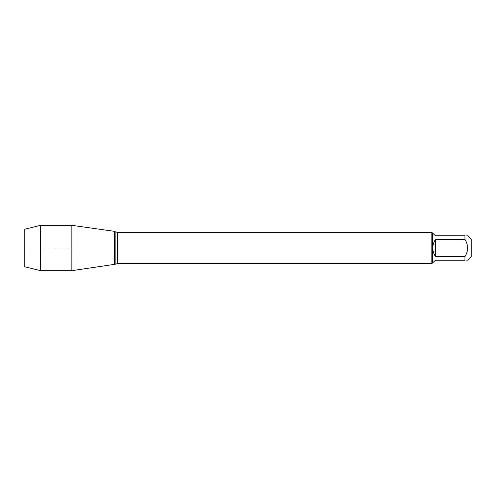 <?xml version="1.0" encoding="UTF-8"?>
<svg xmlns="http://www.w3.org/2000/svg" width="496" height="496" viewBox="0 0 496 496"><rect width="100%" height="100%" fill="white"/><g stroke="black" fill="none" stroke-linecap="round" stroke-linejoin="round"><path stroke-width="0.37" stroke-dasharray="2.48 1.86" d="M471.2 256.742L471.2 239.258M432.803 262.985L435.525 260.264L464.957 260.264C468.472 260.264 468.472 260.264 464.957 260.264L464.957 256.612C468.472 250.871 468.472 245.129 464.957 239.388L464.957 235.736C468.472 235.736 468.472 235.736 464.957 235.736L435.525 235.736L432.803 233.015M432.456 233.015L432.456 262.985M464.957 256.612L435.525 256.612C431.929 250.871 431.929 245.129 435.525 239.388L464.957 239.388M431.83 232.395L431.83 263.605M114.44 248L114.44 264.678L114.44 248M435.525 239.388L435.525 256.612M71.864 270.661L71.864 225.339M40.585 270.661L40.585 225.339M24.8 266.798L24.8 229.202M71.864 248L40.585 248L71.864 248M117.608 263.605L117.608 232.395M115.159 231.737L115.159 264.263"/><path stroke-width="0.74" d="M467.678 235.736L471.2 239.258L471.2 256.742L467.678 260.264M464.957 235.736C468.472 235.736 468.472 235.736 464.957 235.736L464.957 239.388C468.472 245.129 468.472 250.871 464.957 256.612L464.957 260.264C468.472 260.264 468.472 260.264 464.957 260.264L435.525 260.264L432.456 262.985L432.456 233.015L435.525 235.736L464.957 235.736M464.957 239.388L435.525 239.388C433.74 241.98 432.828 244.85 432.803 248C432.828 251.15 433.74 254.02 435.525 256.612L464.957 256.612M432.456 262.985L431.83 263.605L431.83 232.395L117.608 232.395L117.608 263.605L115.159 264.263L115.159 231.737L114.44 231.322L114.44 264.678L114.44 231.322L71.864 225.339L71.864 270.661L115.159 264.263M435.525 256.612L435.525 239.388M40.585 270.661L24.8 266.798L24.8 229.202L40.585 225.339L40.585 270.661L71.864 270.661M71.864 248L114.44 248L71.864 248M40.585 248L24.8 248L40.585 248M431.83 263.605L117.608 263.605M117.608 232.395L115.159 231.737M432.456 233.015L431.83 232.395M40.585 225.339L71.864 225.339"/></g></svg>

